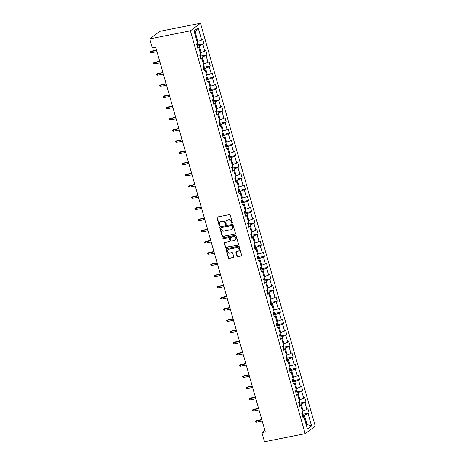 <?xml version="1.0" encoding="UTF-8"?>
<svg xmlns="http://www.w3.org/2000/svg" width="465" height="465" viewBox="0 0 465 465"><rect width="100%" height="100%" fill="white"/><g stroke="black" fill="none" stroke-linecap="round" stroke-linejoin="round"><path stroke-width="0.7" d="M232.064 223.235A0.523 0.465 -126.9 0 0 232.39 222.648L230.256 215.167A0.744 0.663 -126.9 0 0 229.39 214.592L217.422 216.969A0.744 0.663 -126.9 0 0 216.957 217.806L219.091 225.287A0.523 0.465 -126.9 0 0 219.869 225.612A0.523 0.465 -126.9 0 0 220.021 225.101L219.747 224.136A2.383 2.127 -126.9 0 1 221.23 221.456L222.229 221.259A2.383 2.127 -126.9 0 1 224.996 223.095L225.275 224.06A0.523 0.465 -126.9 0 0 226.054 224.386A0.523 0.465 -126.9 0 0 226.205 223.874L225.926 222.909A2.383 2.127 -126.9 0 1 227.414 220.23L228.414 220.032A2.383 2.127 -126.9 0 1 231.181 221.863L231.454 222.834A0.523 0.465 -126.9 0 0 232.064 223.235M226.769 220.486A2.383 2.127 -126.9 0 1 227.687 220.026L228.681 219.829A2.383 2.127 -126.9 0 1 231.454 221.66L231.727 222.63A0.523 0.465 -126.9 0 0 232.349 223.026M217.329 216.992A0.744 0.663 -126.9 0 0 217.231 217.597L219.364 225.083A0.523 0.465 -126.9 0 0 219.986 225.479M226.153 224.258A0.523 0.465 -126.9 0 0 226.164 224.252A0.523 0.465 -126.9 0 1 225.548 223.857L225.275 224.06M236.976 256.139A0.744 0.663 -126.9 0 0 237.842 256.715L241.196 256.046A0.744 0.663 -126.9 0 0 241.661 255.209L239.295 246.898A0.744 0.663 -126.9 0 0 238.429 246.328L226.461 248.699A0.744 0.663 -126.9 0 0 226.002 249.536L228.367 257.848A0.744 0.663 -126.9 0 0 229.233 258.424L233.285 257.616A0.744 0.663 -126.9 0 0 233.75 256.779L232.738 253.222A0.744 0.663 -126.9 0 0 231.872 252.652L229.861 253.047A1.988 1.779 -126.9 0 1 228.786 249.281L236.668 247.717A1.988 1.779 -126.9 0 1 237.737 251.489L236.429 251.745A0.744 0.663 -126.9 0 0 235.964 252.582L236.976 256.139L237.249 255.936A0.744 0.663 -126.9 0 0 238.115 256.511L241.469 255.843A0.744 0.663 -126.9 0 0 241.568 255.814M190.394 30.812L149.759 38.874L152.351 47.988L155.74 47.314L265.312 431.962L261.923 432.636L264.521 441.75L305.156 433.688L190.394 30.812L200.479 23.25L315.241 426.126L305.156 433.688M234.959 234.139A0.744 0.663 -126.9 0 0 235.424 233.302L233.052 224.99A0.744 0.663 -126.9 0 0 232.186 224.421L220.224 226.792A0.744 0.663 -126.9 0 0 219.759 227.629L222.125 235.941A0.744 0.663 -126.9 0 0 222.991 236.516L235.232 233.936A0.744 0.663 -126.9 0 0 235.325 233.907M236.174 235.947L238.545 244.259A0.744 0.663 -126.9 0 1 238.08 245.096L226.112 247.467A0.744 0.663 -126.9 0 1 225.246 246.898L224.235 243.34A0.744 0.663 -126.9 0 1 224.7 242.503L229.553 241.538A0.744 0.663 -126.9 0 0 230.012 240.701L229.344 238.342A0.744 0.663 -126.9 0 0 228.478 237.772L223.427 238.772A0.523 0.465 -126.9 0 1 223.142 237.789L235.307 235.371A0.744 0.663 -126.9 0 1 236.174 235.947M302.779 414.298L309.115 413.042L307.888 408.735L306.894 409.479L304.935 402.591L305.929 401.847L304.703 397.54L303.703 398.284L301.744 391.396L302.738 390.652L301.512 386.345L300.518 387.089L298.553 380.201L299.547 379.457L298.321 375.15L297.327 375.894L295.368 369.007L296.362 368.263L295.136 363.956L294.142 364.7L292.177 357.812L293.171 357.068L291.944 352.761L290.951 353.505L288.986 346.617L289.98 345.873L288.753 341.566L287.759 342.31L285.801 335.422L286.795 334.678L285.568 330.371L284.574 331.115L282.61 324.227L283.604 323.483L282.377 319.176L281.383 319.92L279.419 313.032L280.418 312.288L279.192 307.981L278.192 308.725L276.233 301.837L277.227 301.093L276.001 296.786L275.007 297.53L273.042 290.642L274.036 289.898L272.81 285.591L271.816 286.335L269.851 279.448L270.851 278.704L269.624 274.397L268.625 275.141L266.666 268.253L267.66 267.509L266.433 263.202L265.439 263.946L263.475 257.058L264.469 256.308L263.242 252.007L262.248 252.751L260.284 245.863L261.284 245.113L260.057 240.812L259.057 241.556L257.099 234.668L258.092 233.918L256.866 229.617L255.872 230.361L253.907 223.473L254.901 222.723L253.675 218.422L252.681 219.166L250.722 212.278L251.716 211.529L250.49 207.227L249.496 207.971L247.531 201.083L248.525 200.334L247.299 196.032L246.305 196.776L244.34 189.889L245.334 189.139L244.108 184.838L243.114 185.582L241.155 178.694L242.149 177.944L240.922 173.637L239.928 174.387L237.964 167.499L238.958 166.749L237.731 162.442L236.737 163.192L234.773 156.304L235.772 155.554L234.546 151.247L233.546 151.997L231.587 145.103L232.581 144.359L231.355 140.052L230.361 140.802L228.396 133.908L229.39 133.164L228.164 128.857L227.17 129.607L225.205 122.714L226.205 121.97L224.979 117.662L223.979 118.412L222.02 111.519L223.014 110.775L221.788 106.468L220.794 107.217L218.829 100.324L219.823 99.58L218.597 95.273L217.603 96.022L215.638 89.129L216.638 88.385L215.411 84.078L214.412 84.828L212.453 77.934L213.447 77.19L212.22 72.883L211.226 73.633L209.262 66.739L210.256 65.995L209.029 61.688L208.035 62.432L206.076 55.544L207.07 54.8L205.844 50.493L204.85 51.237L202.885 44.349L203.879 43.605L202.653 39.298L201.659 40.042L198.183 27.848L194.039 30.952L197.515 43.152L196.521 43.896L197.747 48.203L198.741 47.453L197.474 47.238M309.115 413.042L308.121 413.786L311.597 425.987L307.452 429.09L303.976 416.89L302.982 417.64L301.756 413.333L302.75 412.589L300.791 405.695L299.797 406.445L298.565 402.138L299.565 401.394L297.6 394.5L296.606 395.25L295.38 390.943L296.374 390.199L294.409 383.305L293.415 384.055L292.189 379.748L293.183 379.004L291.224 372.11L290.23 372.86L289.003 368.553L289.997 367.809L288.033 360.916L287.039 361.665L285.812 357.358L286.806 356.614L284.842 349.721L283.848 350.471L282.621 346.163L283.615 345.414L281.656 338.526L280.662 339.276L279.436 334.969L280.43 334.219L278.465 327.331L277.471 328.081L276.245 323.774L277.239 323.024L275.28 316.136L274.28 316.88L273.054 312.579L274.054 311.829L272.089 304.941L271.095 305.685L269.869 301.384L270.863 300.634L268.898 293.746L267.904 294.49L266.678 290.189L267.671 289.439L265.713 282.551L264.713 283.295L263.486 278.994L264.486 278.244L262.522 271.357L261.528 272.101L260.301 267.799L261.295 267.05L259.331 260.162L258.337 260.906L257.11 256.604L258.104 255.855L256.145 248.967L255.145 249.711L253.919 245.41L254.919 244.66L252.954 237.772L251.96 238.516L250.734 234.209L251.728 233.465L249.763 226.577L248.769 227.321L247.543 223.014L248.537 222.27L246.578 215.382L245.584 216.126L244.358 211.819L245.351 211.075L243.387 204.187L242.393 204.931L241.166 200.624L242.16 199.88L240.196 192.992L239.202 193.736L237.975 189.429L238.969 188.685L237.011 181.798L236.017 182.542L234.79 178.234L235.784 177.491L233.819 170.603L232.826 171.347L231.599 167.04L232.593 166.296L230.634 159.408L229.634 160.152L228.408 155.845L229.408 155.101L227.443 148.213L226.449 148.957L225.223 144.65L226.217 143.906L224.252 137.018L223.258 137.762L222.032 133.455L223.026 132.711L221.067 125.823L220.067 126.567L218.841 122.26L219.84 121.516L217.876 114.628L216.882 115.372L215.655 111.065L216.649 110.321L214.685 103.433L213.691 104.177L212.464 99.87L213.458 99.126L211.499 92.239L210.5 92.983L209.273 88.676L210.273 87.932L208.308 81.044L207.314 81.788L206.088 77.481L207.082 76.737L205.117 69.849L204.123 70.593L202.897 66.286L203.891 65.542L201.932 58.654L200.938 59.398L199.712 55.091L200.706 54.347L198.741 47.453M299.193 404.329L301.134 403.946L303.093 410.833L302.297 410.996M303.093 410.833L306.894 409.479M301.134 403.946L304.935 402.591M300.791 405.695L299.518 405.48M296.002 393.134L297.943 392.751L299.908 399.638L299.111 399.801M299.908 399.638L303.703 398.284M297.943 392.751L301.744 391.396M297.6 394.5L296.333 394.285M292.816 381.939L294.758 381.556L296.717 388.444L295.92 388.606M296.717 388.444L300.518 387.089M294.758 381.556L298.553 380.201M294.409 383.305L293.142 383.09M289.625 370.745L291.567 370.361L293.531 377.249L292.729 377.411M293.531 377.249L297.327 375.894M291.567 370.361L295.368 369.007M291.224 372.11L289.951 371.895M286.434 359.55L288.376 359.166L290.34 366.054L289.544 366.217M290.34 366.054L294.142 364.7M288.376 359.166L292.177 357.812M288.033 360.916L286.766 360.7M283.249 348.355L285.19 347.971L287.149 354.859L286.353 355.022M287.149 354.859L290.951 353.505M285.19 347.971L288.986 346.617M284.842 349.721L283.574 349.506M280.058 337.16L281.999 336.776L283.964 343.664L283.162 343.827M283.964 343.664L287.759 342.31M281.999 336.776L285.801 335.422M281.656 338.526L280.383 338.305M276.873 325.965L278.808 325.581L280.773 332.469L279.977 332.626M280.773 332.469L284.574 331.115M278.808 325.581L282.61 324.227M278.465 327.331L277.198 327.11M273.682 314.77L275.623 314.387L277.582 321.274L276.785 321.431M277.582 321.274L281.383 319.92M275.623 314.387L279.419 313.032M275.28 316.136L274.007 315.915M270.491 303.575L272.432 303.192L274.397 310.079L273.594 310.236M274.397 310.079L278.192 308.725M272.432 303.192L276.233 301.837M272.089 304.941L270.816 304.72M267.305 292.38L269.241 291.997L271.205 298.885L270.409 299.042M271.205 298.885L275.007 297.53M269.241 291.997L273.042 290.642M268.898 293.746L267.631 293.525M264.114 281.185L266.056 280.802L268.014 287.69L267.218 287.847M268.014 287.69L271.816 286.335M266.056 280.802L269.851 279.448M265.713 282.551L264.44 282.331M260.923 269.991L262.865 269.607L264.829 276.495L264.033 276.652M264.829 276.495L268.625 275.141M262.865 269.607L266.666 268.253M262.522 271.357L261.249 271.136M257.738 258.796L259.673 258.412L261.638 265.3L260.842 265.457M261.638 265.3L265.439 263.946M259.673 258.412L263.475 257.058M259.331 260.162L258.063 259.941M254.547 247.601L256.488 247.217L258.447 254.105L257.651 254.262M258.447 254.105L262.248 252.751M256.488 247.217L260.284 245.863M256.145 248.967L254.872 248.746M251.356 236.406L253.297 236.022L255.262 242.91L254.465 243.067M255.262 242.91L259.057 241.556M253.297 236.022L257.099 234.668M252.954 237.772L251.687 237.551M248.171 225.211L250.112 224.828L252.071 231.715L251.274 231.872M252.071 231.715L255.872 230.361M250.112 224.828L253.907 223.473M249.763 226.577L248.496 226.356M244.979 214.016L246.921 213.633L248.885 220.52L248.083 220.677M248.885 220.52L252.681 219.166M246.921 213.633L250.722 212.278M246.578 215.382L245.305 215.161M241.788 202.821L243.73 202.438L245.694 209.326L244.898 209.483M245.694 209.326L249.496 207.971M243.73 202.438L247.531 201.083M243.387 204.187L242.12 203.966M238.603 191.627L240.544 191.243L242.503 198.131L241.707 198.288M242.503 198.131L246.305 196.776M240.544 191.243L244.34 189.889M240.196 192.992L238.929 192.772M235.412 180.432L237.353 180.048L239.318 186.936L238.516 187.093M239.318 186.936L243.114 185.582M237.353 180.048L241.155 178.694M237.011 181.798L235.738 181.577M232.227 169.237L234.162 168.853L236.127 175.741L235.331 175.898M236.127 175.741L239.928 174.387M234.162 168.853L237.964 167.499M233.819 170.603L232.552 170.382M229.036 158.042L230.977 157.658L232.936 164.546L232.14 164.703M232.936 164.546L236.737 163.192M230.977 157.658L234.773 156.304M230.634 159.408L229.361 159.187M225.845 146.847L227.786 146.463L229.751 153.351L228.949 153.508M229.751 153.351L233.546 151.997M227.786 146.463L231.587 145.103M227.443 148.213L226.17 147.992M222.659 135.652L224.595 135.269L226.56 142.156L225.763 142.313M226.56 142.156L230.361 140.802M224.595 135.269L228.396 133.908M224.252 137.018L222.985 136.797M219.468 124.457L221.41 124.068L223.369 130.961L222.572 131.118M223.369 130.961L227.17 129.607M221.41 124.068L225.205 122.714M221.067 125.823L219.794 125.602M216.277 113.262L218.219 112.873L220.183 119.767L219.387 119.924M220.183 119.767L223.979 118.412M218.219 112.873L222.02 111.519M217.876 114.628L216.603 114.407M213.092 102.068L215.028 101.678L216.992 108.572L216.196 108.729M216.992 108.572L220.794 107.217M215.028 101.678L218.829 100.324M214.685 103.433L213.418 103.213M209.901 90.873L211.842 90.483L213.801 97.377L213.005 97.534M213.801 97.377L217.603 96.022M211.842 90.483L215.638 89.129M211.499 92.239L210.227 92.018M206.71 79.678L208.651 79.288L210.616 86.182L209.82 86.339M210.616 86.182L214.412 84.828M208.651 79.288L212.453 77.934M208.308 81.044L207.041 80.823M203.525 68.483L205.466 68.093L207.425 74.987L206.629 75.144M207.425 74.987L211.226 73.633M205.466 68.093L209.262 66.739M205.117 69.849L203.85 69.628M200.334 57.288L202.275 56.899L204.24 63.792L203.438 63.949M204.24 63.792L208.035 62.432M202.275 56.899L206.076 55.544M201.932 58.654L200.659 58.433M197.143 46.093L199.084 45.704L201.049 52.597L200.252 52.754M201.049 52.597L204.85 51.237M199.084 45.704L202.885 44.349M198.183 27.848L195.201 32.068L197.858 41.402L197.061 41.559M197.858 41.402L201.659 40.042M149.759 38.874L159.844 31.312L200.479 23.25M264.87 430.427L261.923 432.636M195.201 32.068L194.51 32.591M306.179 424.632L306.981 424.469L304.319 415.14L302.384 415.524M306.284 424.993L306.981 424.469L311.597 425.987M304.319 415.14L308.121 413.786M303.976 416.89L302.709 416.675M197.544 44.861L203.879 43.605M200.729 56.056L207.07 54.8M203.92 67.251L210.256 65.995M207.111 78.446L213.447 77.19M210.296 89.64L216.638 88.385M213.487 100.835L219.823 99.58M216.678 112.03L223.014 110.775M219.864 123.225L226.205 121.97M223.055 134.42L229.39 133.164M226.246 145.621L232.581 144.359M229.431 156.815L235.772 155.554M232.622 168.01L238.958 166.749M235.807 179.205L242.149 177.944M238.998 190.4L245.334 189.139M242.189 201.595L248.525 200.334M245.375 212.79L251.716 211.529M248.566 223.985L254.901 222.723M251.757 235.18L258.092 233.918M254.942 246.374L261.284 245.113M258.133 257.569L264.469 256.308M261.324 268.764L267.66 267.509M264.509 279.959L270.851 278.704M267.701 291.154L274.036 289.898M270.892 302.349L277.227 301.093M274.077 313.544L280.418 312.288M277.268 324.739L283.604 323.483M280.453 335.933L286.795 334.678M283.644 347.128L289.98 345.873M286.835 358.323L293.171 357.068M290.021 369.518L296.362 368.263M293.212 380.713L299.547 379.457M296.403 391.908L302.738 390.652M299.588 403.103L305.929 401.847M220.584 221.712A2.383 2.127 -126.9 0 1 221.503 221.253L222.503 221.055A2.383 2.127 -126.9 0 1 225.269 222.886L225.548 223.857M220.131 226.821A0.744 0.663 -126.9 0 0 220.032 227.426L222.398 235.738A0.744 0.663 -126.9 0 0 223.264 236.313L235.232 233.936M232.343 225.949A0.523 0.465 -126.9 0 0 231.739 225.548L221.235 227.635A0.523 0.465 -126.9 0 0 220.91 228.222L221.201 229.239A2.383 2.127 -126.9 0 0 223.973 231.076L231.152 229.652A2.383 2.127 -126.9 0 0 232.634 226.972L232.616 225.746A0.523 0.465 -126.9 0 0 232.012 225.345L231.739 225.548M221.061 227.711L221.334 227.507A0.523 0.465 -126.9 0 1 221.509 227.431L232.012 225.345M232.07 229.193A2.383 2.127 -126.9 0 0 232.907 226.769L232.634 226.972M232.616 225.746L232.907 226.769M224.601 242.527A0.744 0.663 -126.9 0 0 224.508 243.131L225.519 246.688A0.744 0.663 -126.9 0 0 226.385 247.264L238.353 244.892A0.744 0.663 -126.9 0 0 238.446 244.863M229.797 241.428L230.07 241.225A0.744 0.663 -126.9 0 0 230.285 240.498L229.617 238.138A0.744 0.663 -126.9 0 0 228.751 237.569L223.427 238.772M223.13 237.789A0.523 0.465 -126.9 0 0 223.694 238.568M234.587 240.539A1.988 1.779 -126.9 0 0 235.685 237.929A1.988 1.779 -126.9 0 0 233.511 236.772L230.739 237.324A0.744 0.663 -126.9 0 0 230.274 238.156L230.942 240.515A0.744 0.663 -126.9 0 0 231.808 241.091L234.587 240.539M235.371 240.138A1.988 1.779 -126.9 0 0 233.785 236.569L233.511 236.772M230.489 237.429L230.762 237.226A0.744 0.663 -126.9 0 1 231.012 237.115L233.785 236.569M236.33 251.774A0.744 0.663 -126.9 0 0 236.237 252.379L237.249 255.936M238.528 251.088A1.988 1.779 -126.9 0 0 236.941 247.514L236.668 247.717M228.274 249.478A1.988 1.779 -126.9 0 1 229.059 249.077L236.941 247.514M226.368 248.729A0.744 0.663 -126.9 0 0 226.269 249.333L228.641 257.645A0.744 0.663 -126.9 0 0 229.507 258.215L233.558 257.412A0.744 0.663 -126.9 0 0 233.657 257.383M197.172 41.908L197.788 44.059L197.445 45.186A2.011 0.355 164.1 0 1 196.962 45.448M196.573 44.082A2.011 0.355 -15.9 0 0 196.765 43.995L196.922 43.6M151.241 52.778L150.387 52.586L150.183 51.865L151.363 51.121L150.875 51.487L151.241 52.778L156.972 51.644M150.183 51.865L156.606 50.348M151.363 51.121L156.531 50.092M200.363 53.103L200.973 55.254L200.63 56.381A2.011 0.355 164.1 0 1 200.153 56.643M199.764 55.277A2.011 0.355 -15.9 0 0 199.956 55.19L200.107 54.794M154.432 63.972L153.578 63.781L153.374 63.06L154.554 62.316L154.066 62.682L154.432 63.972L160.163 62.839M153.374 63.06L159.791 61.543M154.554 62.316L159.722 61.287M203.536 64.292L204.164 66.448L203.821 67.576A2.011 0.355 164.1 0 1 203.339 67.838M202.949 66.478A2.011 0.355 -15.9 0 0 203.147 66.385L203.298 65.989M157.623 75.167L156.769 74.975L156.566 74.261L157.745 73.511L157.251 73.877L157.623 75.167L163.349 74.034M156.566 74.261L162.982 72.743M157.745 73.511L162.913 72.482M206.727 75.487L207.349 77.643L207.012 78.771A2.011 0.355 164.1 0 1 206.53 79.033M206.14 77.672A2.011 0.355 -15.9 0 0 206.332 77.579L206.483 77.184M160.809 86.362L159.954 86.17L159.751 85.455L160.931 84.706L160.442 85.072L160.809 86.362L166.54 85.229M159.751 85.455L166.174 83.938M160.931 84.706L166.098 83.683M209.93 86.688L210.54 88.838L210.197 89.966A2.011 0.355 164.1 0 1 209.721 90.227M209.331 88.867A2.011 0.355 -15.9 0 0 209.523 88.774L209.674 88.379M164 97.557L163.145 97.365L162.942 96.65L164.122 95.9L163.628 96.267L164 97.557L169.731 96.424M162.942 96.65L169.359 95.133M164.122 95.9L169.289 94.877M213.115 97.883L213.731 100.033L213.389 101.161A2.011 0.355 164.1 0 1 212.906 101.422M212.517 100.062A2.011 0.355 -15.9 0 0 212.714 99.969L212.865 99.574M167.185 108.752L166.336 108.56L166.127 107.845L167.313 107.095L166.819 107.462L167.185 108.752L172.916 107.618M166.127 107.845L172.55 106.328M167.313 107.095L172.474 106.072M216.295 109.072L216.917 111.228L216.58 112.356A2.011 0.355 164.1 0 1 216.097 112.617M215.708 111.257A2.011 0.355 -15.9 0 0 215.9 111.164L216.051 110.769M170.376 119.947L169.522 119.755L169.318 119.04L170.498 118.29L170.01 118.656L170.376 119.947L176.107 118.813M169.318 119.04L175.741 117.523M170.498 118.29L175.665 117.267M219.48 120.266L220.108 122.423L219.765 123.551A2.011 0.355 164.1 0 1 219.282 123.812M218.899 122.452A2.011 0.355 -15.9 0 0 219.091 122.359L219.242 121.964M173.567 131.147L172.713 130.95L172.509 130.235L173.689 129.485L173.195 129.851L173.567 131.147L179.298 130.008M172.509 130.235L178.926 128.718M173.689 129.485L178.856 128.462M222.671 131.461L223.299 133.618L222.956 134.745A2.011 0.355 164.1 0 1 222.473 135.007M222.084 133.647A2.011 0.355 -15.9 0 0 222.282 133.554L222.433 133.159M176.752 142.342L175.904 142.145L175.694 141.43L176.874 140.68L176.386 141.046L176.752 142.342L182.483 141.203M175.694 141.43L182.117 139.913M176.874 140.68L182.042 139.657M225.874 142.662L226.484 144.813L226.147 145.94A2.011 0.355 164.1 0 1 225.665 146.202M225.275 144.842A2.011 0.355 -15.9 0 0 225.467 144.749L225.618 144.353M179.943 153.537L179.089 153.34L178.886 152.625L180.065 151.875L179.577 152.241L179.943 153.537L185.675 152.398M178.886 152.625L185.308 151.108M180.065 151.875L185.233 150.852M229.047 153.851L229.675 156.013L229.332 157.135A2.011 0.355 164.1 0 1 228.85 157.397M228.466 156.037A2.011 0.355 -15.9 0 0 228.658 155.944L228.809 155.548M183.134 164.732L182.28 164.534L182.077 163.82L183.256 163.07L182.762 163.436L183.134 164.732L188.866 163.593M182.077 163.82L188.494 162.302M183.256 163.07L188.424 162.047M232.25 165.052L232.866 167.208L232.523 168.33A2.011 0.355 164.1 0 1 232.041 168.592M231.651 167.231A2.011 0.355 -15.9 0 0 231.849 167.138L232 166.743M186.32 175.927L185.471 175.729L185.262 175.014L186.442 174.265L185.954 174.631L186.32 175.927L192.051 174.788M185.262 175.014L191.685 173.497M186.442 174.265L191.609 173.242M235.441 176.247L236.051 178.403L235.714 179.525A2.011 0.355 164.1 0 1 235.232 179.786M234.842 178.426A2.011 0.355 -15.9 0 0 235.034 178.333L235.185 177.938M189.511 187.122L188.656 186.924L188.453 186.209L189.633 185.459L189.145 185.826L189.511 187.122L195.242 185.983M188.453 186.209L194.876 184.692M189.633 185.459L194.8 184.436M238.615 187.436L239.243 189.598L238.9 190.72A2.011 0.355 164.1 0 1 238.417 190.981M238.034 189.621A2.011 0.355 -15.9 0 0 238.225 189.528L238.376 189.133M192.702 198.317L191.847 198.119L191.644 197.404L192.824 196.654L192.33 197.02L192.702 198.317L198.427 197.177M191.644 197.404L198.061 195.887M192.824 196.654L197.991 195.631M241.806 198.631L242.434 200.793L242.091 201.915A2.011 0.355 164.1 0 1 241.608 202.176M241.219 200.816A2.011 0.355 -15.9 0 0 241.411 200.723L241.568 200.328M195.887 209.512L195.033 209.314L194.829 208.599L196.009 207.849L195.521 208.215L195.887 209.512L201.618 208.372M194.829 208.599L201.252 207.082M196.009 207.849L201.176 206.826M245.008 209.831L245.619 211.988L245.276 213.109A2.011 0.355 164.1 0 1 244.799 213.371M244.41 212.011A2.011 0.355 -15.9 0 0 244.602 211.918L244.753 211.523M199.078 220.706L198.224 220.509L198.02 219.794L199.2 219.044L198.712 219.416L199.078 220.706L204.809 219.567M198.02 219.794L204.437 218.277M199.2 219.044L204.368 218.021M248.194 221.026L248.81 223.183L248.467 224.304A2.011 0.355 164.1 0 1 247.984 224.572M247.595 223.206A2.011 0.355 -15.9 0 0 247.793 223.113L247.944 222.718M202.269 231.901L201.415 231.704L201.211 230.989L202.391 230.239L201.897 230.611L202.269 231.901L207.994 230.762M201.211 230.989L207.628 229.472M202.391 230.239L207.559 229.216M251.373 232.215L251.995 234.377L251.658 235.499A2.011 0.355 164.1 0 1 251.176 235.767M250.786 234.401A2.011 0.355 -15.9 0 0 250.978 234.308L251.129 233.912M205.454 243.096L204.6 242.899L204.397 242.184L205.577 241.434L205.088 241.806L205.454 243.096L211.186 241.957M204.397 242.184L210.819 240.667M205.577 241.434L210.744 240.411M254.558 243.41L255.186 245.572L254.843 246.7A2.011 0.355 164.1 0 1 254.367 246.962M253.977 245.596A2.011 0.355 -15.9 0 0 254.169 245.503L254.32 245.107M208.645 254.291L207.791 254.093L207.588 253.379L208.768 252.629L208.279 253.001L208.645 254.291L214.377 253.152M207.588 253.379L214.005 251.861M208.768 252.629L213.935 251.606M257.761 254.611L258.377 256.767L258.034 257.895A2.011 0.355 164.1 0 1 257.552 258.156M257.162 256.79A2.011 0.355 -15.9 0 0 257.36 256.697L257.511 256.302M211.831 265.486L210.982 265.288L210.773 264.573L211.959 263.824L211.465 264.196L211.831 265.486L217.562 264.347M210.773 264.573L217.196 263.056M211.959 263.824L217.126 262.801M260.952 265.806L261.562 267.962L261.225 269.09A2.011 0.355 164.1 0 1 260.743 269.351M260.354 267.985A2.011 0.355 -15.9 0 0 260.545 267.892L260.696 267.497M215.022 276.681L214.167 276.489L213.964 275.768L215.144 275.018L214.656 275.39L215.022 276.681L220.753 275.542M213.964 275.768L220.387 274.251M215.144 275.018L220.311 273.995M264.126 277.001L264.754 279.157L264.411 280.285A2.011 0.355 164.1 0 1 263.928 280.546M263.545 279.18A2.011 0.355 -15.9 0 0 263.736 279.087L263.888 278.692M218.213 287.876L217.358 287.684L217.155 286.963L218.335 286.213L217.841 286.585L218.213 287.876L223.944 286.736M217.155 286.963L223.572 285.446M218.335 286.213L223.502 285.19M267.329 288.195L267.945 290.352L267.602 291.479A2.011 0.355 164.1 0 1 267.119 291.741M266.73 290.375A2.011 0.355 -15.9 0 0 266.927 290.282L267.079 289.887M221.398 299.071L220.55 298.879L220.34 298.158L221.52 297.408L221.032 297.78L221.398 299.071L227.129 297.931M220.34 298.158L226.763 296.641M221.52 297.408L226.688 296.385M270.52 299.39L271.13 301.547L270.793 302.674A2.011 0.355 164.1 0 1 270.31 302.936M269.921 301.57A2.011 0.355 -15.9 0 0 270.113 301.477L270.264 301.082M224.589 310.265L223.735 310.074L223.531 309.353L224.711 308.603L224.223 308.975L224.589 310.265L230.32 309.126M223.531 309.353L229.954 307.836M224.711 308.603L229.879 307.58M273.693 310.585L274.321 312.742L273.978 313.869A2.011 0.355 164.1 0 1 273.496 314.131M273.112 312.765A2.011 0.355 -15.9 0 0 273.304 312.672L273.455 312.277M227.78 321.46L226.926 321.269L226.722 320.548L227.902 319.804L227.408 320.17L227.78 321.46L233.511 320.321M226.722 320.548L233.139 319.031M227.902 319.804L233.07 318.775M276.884 321.78L277.512 323.936L277.169 325.064A2.011 0.355 164.1 0 1 276.687 325.326M276.297 323.96A2.011 0.355 -15.9 0 0 276.495 323.867L276.646 323.471M230.966 332.655L230.117 332.463L229.908 331.743L231.088 330.999L230.599 331.365L230.966 332.655L236.697 331.516M229.908 331.743L236.33 330.226M231.088 330.999L236.255 329.97M280.087 332.981L280.697 335.131L280.36 336.259A2.011 0.355 164.1 0 1 279.878 336.521M279.488 335.155A2.011 0.355 -15.9 0 0 279.68 335.062L279.831 334.666M234.157 343.85L233.302 343.658L233.099 342.938L234.279 342.194L233.79 342.56L234.157 343.85L239.888 342.711M233.099 342.938L239.522 341.42M234.279 342.194L239.446 341.165M283.261 344.17L283.888 346.326L283.545 347.454A2.011 0.355 164.1 0 1 283.063 347.715M282.679 346.349A2.011 0.355 -15.9 0 0 282.871 346.256L283.022 345.861M237.348 355.045L236.493 354.853L236.29 354.132L237.47 353.388L236.976 353.755L237.348 355.045L243.073 353.906M236.29 354.132L242.707 352.615M237.47 353.388L242.637 352.36M286.452 355.365L287.079 357.521L286.736 358.649A2.011 0.355 164.1 0 1 286.254 358.91M285.865 357.544A2.011 0.355 -15.9 0 0 286.062 357.451L286.213 357.056M240.533 366.24L239.678 366.048L239.475 365.327L240.655 364.583L240.167 364.949L240.533 366.24L246.264 365.106M239.475 365.327L245.898 363.81M240.655 364.583L245.822 363.554M289.643 366.56L290.265 368.716L289.928 369.844A2.011 0.355 164.1 0 1 289.445 370.105M289.056 368.739A2.011 0.355 -15.9 0 0 289.247 368.646L289.399 368.251M243.724 377.435L242.87 377.243L242.666 376.522L243.846 375.778L243.358 376.144L243.724 377.435L249.455 376.301M242.666 376.522L249.083 375.005M243.846 375.778L249.013 374.749M292.84 377.76L293.456 379.911L293.113 381.038A2.011 0.355 164.1 0 1 292.63 381.3M292.241 379.934A2.011 0.355 -15.9 0 0 292.439 379.841L292.59 379.446M246.915 388.63L246.061 388.438L245.857 387.717L247.037 386.973L246.543 387.339L246.915 388.63L252.64 387.496M245.857 387.717L252.274 386.2M247.037 386.973L252.204 385.944M296.031 388.955L296.641 391.106L296.304 392.233A2.011 0.355 164.1 0 1 295.821 392.495M295.432 391.129A2.011 0.355 -15.9 0 0 295.624 391.042L295.775 390.641M250.1 399.824L249.246 399.633L249.042 398.912L250.222 398.168L249.734 398.534L250.1 399.824L255.831 398.691M249.042 398.912L255.465 397.395M250.222 398.168L255.39 397.139M299.204 400.144L299.832 402.301L299.489 403.428A2.011 0.355 164.1 0 1 299.012 403.69M298.623 402.324A2.011 0.355 -15.9 0 0 298.815 402.237L298.966 401.841M253.291 411.019L252.437 410.827L252.233 410.107L253.413 409.363L252.925 409.729L253.291 411.019L259.022 409.886M252.233 410.107L258.65 408.59M253.413 409.363L258.581 408.334M302.407 411.345L303.023 413.495L302.68 414.623A2.011 0.355 164.1 0 1 302.198 414.885M301.808 413.519A2.011 0.355 -15.9 0 0 302.006 413.432L302.157 413.036M256.477 422.214L255.628 422.022L255.425 421.302L256.604 420.558L256.11 420.924L256.477 422.214L262.208 421.081M255.425 421.302L261.842 419.785M256.604 420.558L261.772 419.529M197.451 45.157L196.991 43.541M200.642 56.352L200.183 54.736M203.833 67.547L203.368 65.931M207.018 78.742L206.559 77.126M210.209 89.937L209.75 88.321M213.4 101.132L212.935 99.516M216.585 112.327L216.126 110.711M219.776 123.521L219.317 121.906M222.962 134.716L222.503 133.1M226.153 145.911L225.694 144.295M229.344 157.106L228.885 155.49M232.529 168.301L232.07 166.685M235.72 179.496L235.261 177.88M238.911 190.697L238.452 189.075M242.096 201.891L241.637 200.276M245.288 213.086L244.828 211.47M248.479 224.281L248.014 222.665M251.664 235.476L251.205 233.86M254.855 246.671L254.396 245.055M258.046 257.866L257.581 256.25M261.231 269.061L260.772 267.445M264.422 280.256L263.963 278.64M267.613 291.45L267.148 289.834M270.799 302.645L270.339 301.029M273.99 313.84L273.53 312.224M277.175 325.035L276.716 323.419M280.366 336.23L279.907 334.614M283.557 347.425L283.098 345.809M286.742 358.62L286.283 357.004M289.933 369.815L289.474 368.199M293.124 381.009L292.659 379.394M296.31 392.204L295.85 390.588M299.501 403.399L299.042 401.783M302.692 414.594L302.227 412.978"/></g></svg>
